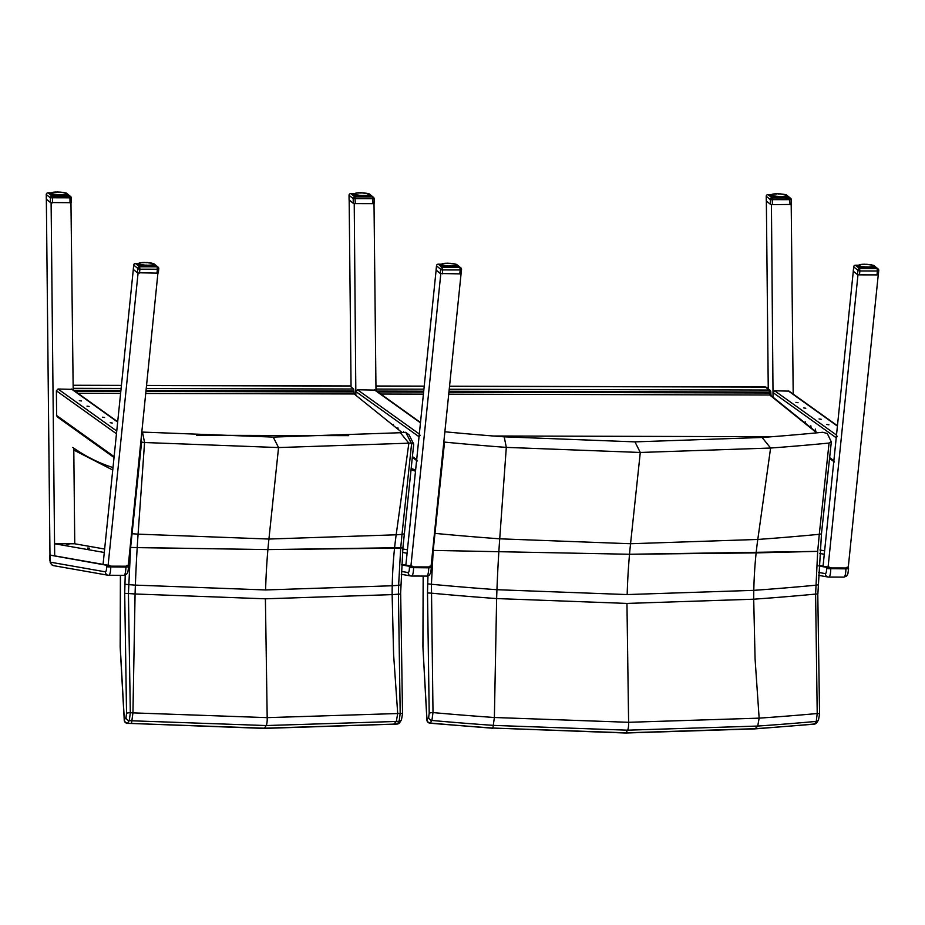 <?xml version="1.0" encoding="UTF-8"?>
<svg xmlns="http://www.w3.org/2000/svg" width="925" height="925" viewBox="0 0 925 925"><rect width="100%" height="100%" fill="white"/><g stroke="black" fill="none" stroke-linecap="round" stroke-linejoin="round"><path stroke-width="1.39" d="M831.251 441.537L829.066 443.052A2751.493 2530.349 -62.2 0 1 770.594 448.035L640.285 452.464L634.943 441.873L762.107 437.467A2745.435 2524.776 -62.2 0 0 822.764 432.264L827.308 433.547L831.321 441.896L821.527 533.228A3.457 1.411 -173.9 0 1 821.527 533.239A3.457 1.411 -173.9 0 1 819.284 534.303L817.688 551.358L629.52 554.26L433.201 550.41L444.543 442.104L443.827 442M829.066 443.052L819.284 534.303A2848.954 2619.97 -62.2 0 1 757.795 539.448L630.549 543.738L499.72 538.812A2848.954 2788.528 -27.1 0 1 434.762 533.355A3.457 1.411 6.1 0 1 434.461 533.332M634.943 441.873L504.217 436.831A2745.435 2687.217 -27.1 0 1 444.867 431.778M762.107 437.467L770.594 448.035L757.795 539.448A171.761 60.067 -91.3 0 0 756.141 552.884L629.52 554.26A171.414 38.85 90.1 0 1 630.549 543.738L640.285 452.464L506.299 447.388A2751.493 2693.149 -27.1 0 1 444.543 442.104M817.989 584.808L815.815 585.213A2901.575 2668.359 -62.2 0 1 753.794 590.347A171.761 60.056 -91.3 0 1 756.141 552.884L817.688 551.358L815.607 594.093L817.214 713.533A3.457 0.671 -2.5 0 1 819.573 714.065A3.457 0.671 -2.5 0 1 819.481 714.227M821.527 533.239L817.873 593.954L815.607 594.093A2910.42 2676.499 -62.2 0 1 753.702 599.203L755.077 658.958L759.136 718.147A3025.687 2782.504 -62.2 0 0 817.214 713.533L816.243 721.407A3.457 3.18 33.6 0 0 818.532 719.974M754.869 728.888A3.457 1.179 86.1 0 1 754.846 728.888L754.823 728.888A3.457 1.179 -93.9 0 0 755.182 728.692L755.182 728.692A3.457 1.179 86.1 0 1 754.869 728.888L814.208 724.171A3.457 1.168 84.8 0 0 814.543 723.974A3038.22 2794.032 -62.2 0 1 755.228 728.692L757.737 726.056L759.136 718.147L628.607 722.298L494.378 717.499A3025.687 2961.526 -27.1 0 1 433.004 712.585L431.882 720.459A3.457 3.18 -146.4 0 1 428.68 717.199L426.98 719.766L422.898 646.656L426.899 720.078A3.457 1.249 -5 0 1 426.98 719.766A3.457 3.18 33.6 0 0 430.183 723.026L431.882 720.459A3034.266 2969.921 152.9 0 0 493.719 725.397L627.578 730.183L757.737 726.056A3034.266 2790.39 117.8 0 0 816.243 721.407L814.543 723.974A3.457 3.18 33.6 0 0 816.763 722.645A3.457 3.18 33.6 0 0 816.81 722.587M627.162 594.567A171.403 38.85 90.1 0 1 629.52 554.26L433.201 550.41L431.42 584.265L427.708 583.837L427.5 592.948L431.235 593.145A2910.42 2848.699 152.9 0 0 496.632 598.567L626.953 603.424L753.702 599.203A138.461 48.412 -91.3 0 1 753.794 590.347L627.162 594.567L496.945 589.711A2901.575 2840.039 -27.1 0 1 431.42 584.265L433.004 712.585A3.457 0.671 177.5 0 0 429.2 713.268L428.68 717.199M426.899 720.078A3.457 3.457 0 0 0 430.033 723.223L430.183 723.026A3038.22 2973.794 -27.1 0 0 492.863 728.044L492.748 728.229M755.182 728.692L625.878 732.82L492.909 728.044L494.378 717.499L496.632 598.567A138.461 13.806 91.5 0 1 496.945 589.711A171.761 17.136 91.5 0 1 498.818 552.248A171.761 17.136 91.5 0 1 499.72 538.812L506.299 447.388L504.217 436.831M449.238 389.252L769.138 390.038A1.723 1.653 -51.1 0 1 770.745 391.738L769.45 392.05L769.415 392.986L770.71 392.686M771.011 395.68L770.791 391.807A1.723 1.723 0 0 0 770.155 390.396L766.49 387.436A1.723 1.653 -51.1 0 0 765.484 387.089L769.138 390.038L769.45 392.05L449.03 391.252M413.683 444.37L411.671 443.006L402.005 534.373L400.698 548.109L402.918 547.646L267.903 549.589L130.622 547.45L141.583 442.335L140.901 442.416M409.047 434.808L405.786 432.333L411.174 443.006A3.527 2.983 -39.4 0 1 411.671 443.006M411.174 443.006A2751.493 2532.742 -62.9 0 1 408.862 443.179L278.552 447.561L273.21 437.086L400.363 432.727A2745.435 2527.169 -62.9 0 0 405.393 432.345A3.446 1.376 -175.2 0 1 405.786 432.333M141.583 442.335A3.527 3.203 -9.4 0 1 142.126 442.347L141.109 440.335M273.21 437.086L142.473 432.091A2745.435 2689.611 -27.8 0 1 141.964 432.044M400.363 432.727L408.862 443.179L396.166 534.8L268.921 539.044L278.552 447.561L144.566 442.52A2751.493 2695.543 -27.8 0 1 142.126 442.347M400.791 584.912L398.617 585.305L400.698 548.109L267.903 549.589A171.414 38.85 90.1 0 1 268.921 539.044L138.079 534.153A2848.954 2791.014 -27.8 0 1 131.905 533.702A3.457 1.399 6 0 1 131.547 533.679M399.785 722.448A3.457 3.18 -146.9 0 1 397.449 723.87A3.457 1.179 86 0 1 397.091 724.078A3.457 1.179 86 0 1 397.068 724.078M402.433 714.077A3.457 0.694 177.4 0 0 402.525 713.903A3.457 0.694 177.4 0 0 400.19 713.36A3025.687 2785.14 -62.9 0 1 397.704 713.533L396.316 721.454L393.761 724.125L264.469 728.206L131.489 723.477L264.203 728.414A3.457 0.786 90.1 0 0 264.469 728.206L266.157 725.547L396.316 721.454A3034.266 2793.037 117.1 0 0 399.149 721.257L397.449 723.87A3038.22 2796.68 -62.9 0 1 393.807 724.125A3.457 1.179 86.1 0 1 393.449 724.333A3.457 1.179 86.1 0 1 393.426 724.333A3.457 1.179 -93.9 0 0 393.761 724.125L393.807 724.125M127.453 723.408L131.489 723.477A3038.22 2976.442 -27.8 0 1 127.592 723.211A3.457 3.18 -146.9 0 1 124.332 719.962A3.457 1.272 174.9 0 0 124.251 720.274A3.457 3.457 0 0 0 127.453 723.408L129.292 720.587L130.321 712.689L128.425 593.515L130.622 547.45L137.201 547.623A171.761 17.113 91.5 0 1 138.079 534.153L144.566 442.52L142.473 432.091M125.222 575.13L124.702 593.33L126.54 713.395A3.457 0.694 -2.6 0 1 130.321 712.689A3025.687 2964.162 -27.8 0 0 132.946 712.874L135.073 593.989L265.406 598.81L392.142 594.625A2910.42 2679.031 117.1 0 0 398.421 594.174L400.19 713.36L399.149 721.257A3.457 3.18 -147 0 0 401.45 719.893L399.75 722.518A3.457 3.457 0 0 1 397.091 724.078L264.203 728.414M126.54 713.395L126.031 717.337A3.457 3.18 33 0 0 129.292 720.587A3034.266 2972.568 152.2 0 0 132.298 720.806L266.157 725.547A6.914 1.561 90.1 0 0 267.186 717.638L132.946 712.874L131.489 723.477M126.031 717.337L124.332 719.962L120.262 647.211M401.519 719.789A3.457 3.18 -147 0 1 401.45 719.893L402.525 713.903L400.687 594.047L398.421 594.174L398.617 585.305A2901.575 2670.891 -62.9 0 1 392.223 585.756L265.591 589.953L135.374 585.12A2901.575 2842.571 -27.8 0 1 128.61 584.635L124.898 584.23M124.702 593.33L128.425 593.515A2910.42 2851.243 152.2 0 0 135.073 593.989A138.461 13.794 91.5 0 1 135.374 585.12A171.761 17.113 91.5 0 1 137.201 547.623L267.903 549.589A171.403 38.85 90.1 0 0 265.591 589.953M404.271 533.251A3.457 1.399 -174 0 1 404.271 533.309A3.457 1.399 -174 0 1 402.005 534.373A2848.954 2622.456 -62.9 0 1 396.166 534.8A171.761 60.079 -91.3 0 0 394.536 548.259A171.761 60.079 -91.3 0 0 392.223 585.756A138.461 48.435 -91.3 0 0 392.142 594.625L393.587 654.368L397.704 713.533L267.186 717.638L265.406 598.81M349.581 385.968A6.914 1.561 90.1 0 1 349.685 385.945A6.914 1.561 90.1 0 1 349.962 386.06L353.627 389.009L354.206 393.969L402.132 432.588M818.428 575.327L828.153 577.038A3.457 3.365 -80 0 0 828.707 577.084A8.637 1.954 -89.9 0 0 828.788 577.096A8.637 1.954 -89.9 0 0 830.766 568.806L830.766 567.938L829.031 567.037L830.766 567.938L845.913 567.973L847.277 567.083L845.901 568.84L848.572 568.736L847.878 573.835L846.525 576.09L843.924 577.131A8.637 1.954 90.1 0 1 843.843 577.119L828.858 577.084M401.265 574.298L410.966 576.009A3.457 3.365 -80 0 0 411.521 576.055A8.637 1.954 -89.9 0 0 411.602 576.067A8.637 1.954 -89.9 0 0 413.579 567.777L413.591 566.909L411.856 566.007L413.591 566.909L428.726 566.944L430.09 566.054L428.714 567.811L431.385 567.707L430.703 572.806L429.339 575.061L426.737 576.102A8.637 1.954 90.1 0 1 426.668 576.09L411.671 576.055M108.109 565.233L106.641 565.568L106.629 566.875L125.916 567.06A8.637 1.954 90.1 0 1 123.938 575.35L108.156 575.257A3.457 3.365 -80 0 1 105.392 571.847L50.748 562.238A3.457 3.365 -80 0 0 53.511 565.637L108.156 575.257A3.457 3.365 -80 0 0 108.722 575.304A8.637 1.954 -89.9 0 0 108.792 575.315A8.637 1.954 -89.9 0 0 110.769 567.025L110.78 566.158L109.046 565.256L110.78 566.158L125.927 566.204L127.28 565.302L125.916 567.06L128.587 566.967L127.893 572.066L126.54 574.321L123.938 575.35A8.637 1.954 90.1 0 1 123.858 575.35L108.873 575.315M107.046 565.152L49.996 555.081M420.493 422.482L375.261 390.119L357.478 389.76L355.813 391.529L355.859 395.299L354.229 203.558M376.001 391.021L374.012 203.535M349.164 200.008L351.061 386.951M436.114 270.192L405.867 565.129L407.092 553.231L402.548 552.433M407.439 549.797L402.814 548.976M410.746 567.707L440.809 273.707M430.923 567.765L461.066 273.812M403.127 432.518L403.462 431.744L403.774 432.472M392.917 425.165L393.229 424.425L393.611 425.731M397.496 428.853L397.866 427.743L398.247 429.466M417.279 460.962L416.689 459.609L419.037 436.75L420.193 435.259M104.641 549.045L74.752 543.784L73.78 448.151M73.191 390.269L70.959 202.852M74.752 543.784L54.563 543.738L54.679 555.867L51.106 202.806M46.296 194.597L46.296 199.164L50.459 202.552L50.401 197.869L52.482 197.777L52.158 196.169A1.723 1.653 128.9 0 0 50.401 197.869L46.296 194.551L49.973 555.081M89.609 548.155L87.493 548.062L89.609 548.155M68.889 544.501L66.773 544.42L68.889 544.501M158.695 268.851L158.325 272.887L156.996 273.129L137.42 272.759L133.316 269.441L103.068 564.377L104.282 552.491L54.563 543.738M128.124 567.013L157.932 273.072M107.936 566.967L138.079 273.014M112.283 423.037L110.179 422.702L112.283 423.037M89.135 406.48L87.031 406.133L89.135 406.48M81.423 400.953L79.307 400.618L81.423 400.953M104.571 417.522L102.455 417.175L104.571 417.522M117.695 421.742L72.451 389.367L58.044 389.02L56.379 390.789L56.622 415.498L57.373 416.967L114.029 457.493M773.057 397.681L771.427 204.587M793.199 394.085L791.199 204.564M766.351 201.026L768.259 389.333M878.681 270.632L878.322 274.667L876.993 274.898L859.487 274.864L857.417 274.54L853.301 271.222L823.053 566.158L824.279 554.26L819.7 553.462M824.626 550.826L819.966 550.005M827.921 568.736L857.984 274.725M848.109 568.794L878.253 274.841M828.916 424.806L826.8 424.459L828.916 424.806M805.768 408.249L803.652 407.902L805.768 408.249M798.044 402.722L795.939 402.387L798.044 402.722M821.192 419.291L819.087 418.944L821.192 419.291M805.594 423.453L805.212 421.765L804.843 422.841M811.179 427.951L810.809 425.766L810.416 427.327M815.769 431.64L815.434 429.084L815.075 431.547M837.379 436.288L836.223 437.779L772.999 392.558L774.664 390.789L789.071 391.136L837.449 425.754M772.999 392.558L773.046 397.218M829.632 457.609L833.876 460.638L834.466 461.991M833.876 460.638L836.223 437.779M51.488 192.839L47.984 192.828A1.723 1.723 0 0 0 46.25 194.574L46.296 194.551A1.723 1.653 -51.1 0 1 48.054 192.851L47.903 192.863M71.364 202.679L71.271 197.915A1.723 1.653 128.9 0 0 69.653 196.216L69.976 197.823L71.306 197.904L71.364 202.679L50.459 202.552M65.34 192.897L65.548 192.897A1.723 1.653 -51.1 0 1 66.554 193.256L70.67 196.574A1.723 1.723 0 0 1 71.306 197.904M66.554 193.256L66.554 193.256A1.723 1.723 0 0 0 65.478 192.874L65.444 193.128M51.407 195.059L51.534 193.556M51.257 195.002L51.326 193.51A7.77 1.353 -177.5 0 1 51.233 193.383L51.164 194.967L51.684 192.839M52.043 192.758L51.939 192.597A7.493 1.307 -177.5 0 0 51.742 192.701L51.291 193.094M52.39 192.608L52.609 192.377A7.493 1.307 -177.5 0 0 52.297 192.469L52.02 192.712M51.997 192.724L53.141 192.273A7.493 1.307 -177.5 0 1 53.569 192.203L53.384 192.435M54.633 192.296L54.02 192.354M56.067 192.227L56.136 192.007A7.493 1.307 -177.5 0 0 55.558 192.03L54.76 192.076L55.373 192.25M56.737 192.238L55.269 192.284M56.124 192.007L56.888 192.215M59.235 192.261L56.992 191.984A7.493 1.307 -177.5 0 1 57.639 191.995L58.483 192.238M62.38 192.539L60.125 192.088A7.493 1.307 -177.5 0 1 60.749 192.146L61.004 192.412M60.853 192.377L61.674 192.446M63.756 192.747L63.559 192.492A7.493 1.307 -177.5 0 0 63.039 192.412L63.131 192.643M65.236 193.105L64.692 192.735A7.493 1.307 -177.5 0 0 64.253 192.631L64.403 192.874M64.692 192.735L65.247 192.874A7.493 1.307 -177.5 0 1 65.582 192.99L65.814 193.302M66.635 193.707L65.964 193.163A7.493 1.307 -177.5 0 1 66.172 193.267L66.38 193.579M66.612 193.868L69.653 196.216L52.158 196.169L48.054 192.851L51.453 192.863M66.623 193.961L66.669 195.637L66.739 193.996A7.77 1.353 -177.5 0 1 66.669 194.123L66.6 195.661M65.513 195.892L65.571 194.608A7.77 1.353 -177.5 0 0 65.941 194.504L66.045 194.077A7.493 1.307 -177.5 0 0 66.242 193.972L66.45 195.707L66.508 194.262A7.77 1.353 -177.5 0 1 66.276 194.377L66.218 195.753M65.062 195.95L65.074 194.713A7.77 1.353 -177.5 0 1 64.577 194.793L64.519 196.019M65.062 194.643L64.843 194.4A7.493 1.307 -177.5 0 1 64.415 194.47L63.941 194.863A7.77 1.353 -177.5 0 1 63.328 194.921L63.282 196.112M63.883 196.077L63.744 194.551A7.493 1.307 -177.5 0 1 63.224 194.597L62.588 194.967A7.77 1.353 -177.5 0 1 61.894 194.99L61.848 196.169M62.53 196.146L62.426 194.643A7.493 1.307 -177.5 0 1 61.848 194.666L61.073 195.002A7.77 1.353 -177.5 0 1 60.345 195.002L60.287 196.169M62.588 194.967L63.05 196.123M61.027 196.181L60.969 194.689A7.493 1.307 -177.5 0 1 60.345 194.678L59.477 194.99A7.77 1.353 -177.5 0 1 58.714 194.955L58.668 196.123M59.42 196.146L59.431 194.666A7.493 1.307 -177.5 0 1 58.784 194.632L57.859 194.909A7.77 1.353 -177.5 0 1 57.107 194.851L57.061 196.019M57.801 196.065L57.859 194.585A7.493 1.307 -177.5 0 1 57.234 194.539L56.286 194.77A7.77 1.353 -177.5 0 1 55.581 194.689L55.535 195.869M56.228 195.938L56.344 194.447A7.493 1.307 -177.5 0 1 55.754 194.377L55.419 195.857L54.829 194.585A7.77 1.353 -177.5 0 1 54.205 194.481L54.159 195.684M53.5 195.568L53.557 194.354A7.77 1.353 -177.5 0 1 53.037 194.227L53.292 193.949A7.493 1.307 -177.5 0 0 53.731 194.042L54.205 194.481M52.459 195.36L52.517 194.088A7.77 1.353 -177.5 0 1 52.124 193.961L52.401 193.683A7.493 1.307 -177.5 0 0 52.737 193.787L52.979 195.476L53.176 193.961M53.292 193.949L52.933 195.464M51.707 195.152L51.765 193.799A7.77 1.353 -177.5 0 1 51.523 193.672L51.812 193.406A7.493 1.307 -177.5 0 0 52.02 193.522L52.078 195.256M153.007 263.498A1.723 1.653 -51.1 0 1 154.012 263.856L158.129 267.175A1.723 1.653 128.9 0 0 157.123 266.816L157.4 269.221A1.723 0.682 5.9 0 0 158.765 268.701A1.723 0.682 5.9 0 0 158.73 268.528A1.723 1.653 128.9 0 0 158.129 267.175A1.723 1.723 0 0 1 158.765 268.701L158.325 272.887M153.908 264.342L157.123 266.816L139.617 266.782A1.723 1.653 128.9 0 0 137.86 268.47L133.755 265.151L133.327 269.291M137.42 272.759L137.86 268.47A1.723 0.682 5.9 0 0 139.906 269.175L139.617 266.782L135.362 263.463M133.801 264.804A1.723 0.682 5.9 0 0 133.72 264.978A1.723 0.682 5.9 0 0 133.755 265.151A1.723 1.653 -51.1 0 1 135.513 263.463L138.6 263.463M153.781 264.619L153.804 264.735A7.77 1.353 -177.5 0 1 153.573 264.851L153.515 266.227M153.747 266.169L153.712 264.296A7.493 1.307 -177.5 0 0 153.77 264.192L154.036 264.469A7.77 1.353 -177.5 0 1 153.966 264.596L153.897 266.134M152.313 266.435L152.671 264.77A7.493 1.307 -177.5 0 0 152.983 264.677L153.203 266.296L153.238 264.978A7.77 1.353 -177.5 0 1 152.868 265.082L152.81 266.365M152.359 265.117L152.382 265.174A7.77 1.353 -177.5 0 1 151.873 265.255L151.816 266.493M151.18 266.55L151.226 265.336A7.77 1.353 -177.5 0 1 150.625 265.394L150.578 266.585M151.226 265.336L151.029 265.024A7.493 1.307 -177.5 0 1 150.521 265.07L149.885 265.44A7.77 1.353 -177.5 0 1 149.191 265.463L149.145 266.643M149.827 266.62L149.723 265.117A7.493 1.307 -177.5 0 1 149.145 265.14L148.37 265.475A7.77 1.353 -177.5 0 1 147.63 265.475L147.584 266.643M149.885 265.44L150.347 266.597M148.324 266.643L148.266 265.151A7.493 1.307 -177.5 0 1 147.642 265.151L146.774 265.452A7.77 1.353 -177.5 0 1 146.011 265.429L145.965 266.597M146.717 266.62L146.728 265.14A7.493 1.307 -177.5 0 1 146.081 265.105L145.144 265.371A7.77 1.353 -177.5 0 1 144.404 265.325L144.358 266.493M145.098 266.539L145.156 265.059A7.493 1.307 -177.5 0 1 144.531 265.001L143.572 265.244A7.77 1.353 -177.5 0 1 142.878 265.163L142.832 266.342M143.525 266.412L143.641 264.92A7.493 1.307 -177.5 0 1 143.051 264.851L142.716 266.319L142.774 265.082M142.068 266.238L142.126 265.047A7.77 1.353 -177.5 0 1 141.502 264.955L141.456 266.157M140.797 266.042L140.843 264.816A7.77 1.353 -177.5 0 1 140.334 264.7L140.588 264.411A7.493 1.307 -177.5 0 0 141.028 264.515L141.502 264.955M139.756 265.822L139.814 264.562A7.77 1.353 -177.5 0 1 139.421 264.434L139.698 264.157A7.493 1.307 -177.5 0 0 140.033 264.261L140.276 265.938L140.334 264.7M139.004 265.625L139.062 264.272A7.77 1.353 -177.5 0 1 138.819 264.145L139.108 263.879A7.493 1.307 -177.5 0 0 139.317 263.995L139.363 265.729M138.553 265.475L138.623 263.983A7.77 1.353 -177.5 0 1 138.53 263.845L138.819 263.59A7.493 1.307 -177.5 0 0 138.9 263.706L138.819 264.145M138.97 263.313L138.461 265.44L138.588 263.567M138.808 263.428A7.493 1.307 -177.5 0 1 138.866 263.324L139.039 263.174A7.493 1.307 -177.5 0 1 139.236 263.07L139.594 262.943A7.493 1.307 -177.5 0 1 139.906 262.85L139.687 263.082M140.161 263.024L140.438 262.746A7.493 1.307 -177.5 0 1 140.866 262.677L140.681 262.908M141.93 262.769L141.317 262.827M140.138 263.001L141.537 262.596A7.493 1.307 -177.5 0 1 142.057 262.55L142.67 262.723M142.554 262.758L142.843 262.503A7.493 1.307 -177.5 0 1 143.433 262.48L142.068 262.55M143.352 262.7L144.184 262.688M144.034 262.712L144.312 262.457A7.493 1.307 -177.5 0 1 144.936 262.469L143.433 262.48M146.532 262.735L145.78 262.7M148.139 262.839L147.41 262.561A7.493 1.307 -177.5 0 1 148.046 262.608L148.301 262.873M149.665 263.001L148.971 262.92M151.052 263.209L150.856 262.966A7.493 1.307 -177.5 0 0 150.324 262.873L150.428 263.105M152.532 263.579L151.989 263.197A7.493 1.307 -177.5 0 0 151.55 263.105L151.7 263.336M151.989 263.197L152.741 263.602M154.012 263.856A1.723 1.723 0 0 0 152.949 263.475L153.111 263.775M152.96 263.486L152.544 263.347A7.493 1.307 -177.5 0 1 152.879 263.463L153.469 263.741A7.493 1.307 -177.5 0 0 153.261 263.625L153.492 263.891M772.525 204.645L772.155 197.95A1.723 1.653 128.9 0 0 770.398 199.65L791.303 199.673L791.349 204.448L772.525 204.645L770.444 204.333L770.398 199.65L766.282 196.331A1.723 1.653 -51.1 0 1 768.039 194.632L767.889 194.632M766.282 196.366L766.328 201.002L770.444 204.333M791.257 199.65A1.723 1.653 128.9 0 0 789.649 197.996L790.019 204.691M785.244 194.655L785.533 194.678A1.723 1.653 -51.1 0 1 786.551 195.025L790.655 198.343A1.723 1.723 0 0 1 791.303 199.673L791.349 204.448M786.551 195.025L786.551 195.025A1.723 1.723 0 0 0 785.464 194.643L785.695 194.805M771.404 196.84L771.531 195.325M771.253 196.782L771.311 195.291A7.77 1.353 -177.5 0 1 771.219 195.152L771.149 196.748L771.623 194.817M772.04 194.528L771.924 194.377A7.493 1.307 -177.5 0 0 771.739 194.481L771.277 194.874M772.375 194.389L772.606 194.157A7.493 1.307 -177.5 0 0 772.282 194.238L772.005 194.493M771.993 194.504L773.138 194.053A7.493 1.307 -177.5 0 1 773.554 193.984L773.138 194.053M773.381 194.204L774.017 194.134M774.618 194.077L773.936 194.157M776.052 194.007L775.358 194.03M773.554 193.984L774.237 193.903A7.493 1.307 -177.5 0 1 774.745 193.857L775.543 193.811A7.493 1.307 -177.5 0 1 776.121 193.787L776.873 193.996M776.722 194.019L777 193.764A7.493 1.307 -177.5 0 1 777.624 193.764L776.156 193.787M779.232 194.042L778.468 194.007M780.839 194.146L780.11 193.868A7.493 1.307 -177.5 0 1 780.746 193.915L780.989 194.181M782.365 194.308L781.671 194.227M783.741 194.516L783.544 194.273A7.493 1.307 -177.5 0 0 783.024 194.181L783.128 194.412M784.4 194.643L782.215 194.077A7.493 1.307 -177.5 0 0 781.625 194.007M786.608 195.649L786.169 195.048A7.493 1.307 -177.5 0 0 785.961 194.932L786.181 195.187M771.438 194.643L768.039 194.632L772.155 197.95L789.649 197.996L786.366 195.36M786.597 197.441L786.655 195.903A7.77 1.353 -177.5 0 0 786.724 195.765L786.655 197.418L786.366 195.21A7.493 1.307 -177.5 0 1 786.447 195.325L785.568 194.77A7.493 1.307 -177.5 0 0 785.232 194.655M786.435 197.476L786.504 196.031A7.77 1.353 -177.5 0 1 786.273 196.158L786.204 197.534M785.868 197.603L785.926 196.285A7.77 1.353 -177.5 0 1 785.556 196.377L785.498 197.661M785.926 196.285L785.672 195.984A7.493 1.307 -177.5 0 1 785.36 196.065L785.059 196.482A7.77 1.353 -177.5 0 1 784.562 196.562L784.504 197.788M785.001 197.73L784.828 196.181A7.493 1.307 -177.5 0 1 784.4 196.25L783.926 196.643A7.77 1.353 -177.5 0 1 783.325 196.69L783.267 197.892M783.868 197.846L783.729 196.331A7.493 1.307 -177.5 0 1 783.209 196.377L782.573 196.736A7.77 1.353 -177.5 0 1 781.891 196.771L781.833 197.95M782.527 197.927L782.423 196.424A7.493 1.307 -177.5 0 1 781.833 196.447L781.07 196.782A7.77 1.353 -177.5 0 1 780.33 196.782L780.272 197.95M781.012 197.95L780.966 196.458A7.493 1.307 -177.5 0 1 780.33 196.458L779.463 196.759A7.77 1.353 -177.5 0 1 778.711 196.736L778.653 197.892M779.417 197.927L779.417 196.435A7.493 1.307 -177.5 0 1 778.769 196.412L777.844 196.678A7.77 1.353 -177.5 0 1 777.104 196.62L777.046 197.788M777.786 197.846L777.856 196.354A7.493 1.307 -177.5 0 1 777.22 196.308L776.272 196.539A7.77 1.353 -177.5 0 1 775.578 196.458L775.52 197.638M776.214 197.719L776.341 196.227A7.493 1.307 -177.5 0 1 775.74 196.158L775.404 197.626L774.815 196.354A7.77 1.353 -177.5 0 1 774.202 196.25L774.144 197.453M772.456 197.129L772.502 195.869A7.77 1.353 -177.5 0 1 772.121 195.73L772.398 195.452A7.493 1.307 -177.5 0 0 772.722 195.568L773.277 195.718A7.493 1.307 -177.5 0 0 773.716 195.823L774.202 196.25M773.277 195.718L772.976 197.245L773.022 196.008A7.77 1.353 -177.5 0 0 773.543 196.123L773.485 197.349M771.693 196.933L771.751 195.58A7.77 1.353 -177.5 0 1 771.508 195.441L771.797 195.175A7.493 1.307 -177.5 0 0 772.005 195.291L772.063 197.037M771.554 194.632A7.493 1.307 -177.5 0 0 771.496 194.736L771.519 194.898A7.493 1.307 -177.5 0 0 771.589 195.013L771.508 195.441M771.519 194.898L771.149 196.748L771.207 195.002M873.003 265.278A1.723 1.653 -51.1 0 1 874.009 265.637L878.114 268.955A1.723 1.653 128.9 0 0 877.108 268.597L877.386 270.99A1.723 0.682 5.9 0 0 878.75 270.47A1.723 0.682 5.9 0 0 878.715 270.297A1.723 1.653 128.9 0 0 878.114 268.955A1.723 1.723 0 0 1 878.75 270.47L878.322 274.667M873.905 266.123L877.108 268.597L859.614 268.551A1.723 1.653 128.9 0 0 857.857 270.25L853.74 266.932L853.324 271.071M857.417 274.54L857.857 270.25A1.723 0.682 5.9 0 0 859.892 270.956L859.614 268.551L855.347 265.244M853.798 266.573A1.723 0.682 5.9 0 0 853.706 266.758A1.723 0.682 5.9 0 0 853.74 266.932A1.723 1.653 -51.1 0 1 855.498 265.232L858.597 265.244M873.894 267.903L873.952 266.365A7.77 1.353 -177.5 0 0 874.021 266.238L873.952 267.892L873.663 265.683A7.493 1.307 -177.5 0 1 873.743 265.799L873.663 265.833M873.778 266.4L873.79 266.516A7.77 1.353 -177.5 0 1 873.57 266.631L873.501 268.007M873.732 267.949L873.697 266.076A7.493 1.307 -177.5 0 0 873.755 265.961M873.165 268.077L873.223 266.758A7.77 1.353 -177.5 0 1 872.853 266.851L872.795 268.134M873.223 266.758L872.969 266.458A7.493 1.307 -177.5 0 1 872.657 266.539L872.356 266.955A7.77 1.353 -177.5 0 1 871.859 267.036L871.801 268.262M872.298 268.204L872.125 266.654A7.493 1.307 -177.5 0 1 871.697 266.712L871.223 267.117A7.77 1.353 -177.5 0 1 870.61 267.163L870.564 268.366M871.165 268.319L871.026 266.793A7.493 1.307 -177.5 0 1 870.506 266.839L869.87 267.209A7.77 1.353 -177.5 0 1 869.188 267.244L869.13 268.412M869.812 268.4L869.72 266.897A7.493 1.307 -177.5 0 1 869.13 266.92L868.355 267.256A7.77 1.353 -177.5 0 1 867.627 267.256L867.569 268.423M868.309 268.423L868.251 266.932A7.493 1.307 -177.5 0 1 867.627 266.932L866.76 267.233A7.77 1.353 -177.5 0 1 866.008 267.198L865.95 268.366M866.713 268.4L866.713 266.909A7.493 1.307 -177.5 0 1 866.066 266.886L865.141 267.152A7.77 1.353 -177.5 0 1 864.401 267.094L864.343 268.262M865.083 268.319L865.153 266.828A7.493 1.307 -177.5 0 1 864.517 266.782L863.568 267.013A7.77 1.353 -177.5 0 1 862.875 266.932L862.817 268.111M863.511 268.192L863.638 266.701A7.493 1.307 -177.5 0 1 863.037 266.631L862.701 268.1L862.112 266.828A7.77 1.353 -177.5 0 1 861.487 266.724L861.441 267.926M859.741 267.603L859.799 266.331A7.77 1.353 -177.5 0 1 859.418 266.203L859.683 265.926A7.493 1.307 -177.5 0 0 860.019 266.042L860.574 266.192A7.493 1.307 -177.5 0 0 861.013 266.296L861.487 266.724M860.574 266.192L860.273 267.718L860.319 266.481A7.77 1.353 -177.5 0 0 860.84 266.597L860.782 267.822M858.99 267.406L859.048 266.053A7.77 1.353 -177.5 0 1 858.805 265.914L859.094 265.648A7.493 1.307 -177.5 0 0 859.302 265.764L859.36 267.51M858.539 267.256L858.608 265.764A7.77 1.353 -177.5 0 1 858.516 265.625L858.805 265.371A7.493 1.307 -177.5 0 0 858.886 265.487L858.805 265.914M858.573 265.348L858.851 265.093A7.493 1.307 -177.5 0 0 858.793 265.209L858.446 267.221L858.793 265.209L855.428 265.209A1.723 1.723 0 0 0 853.706 266.758L853.255 271.141M858.816 265.244L859.036 264.943A7.493 1.307 -177.5 0 1 859.221 264.851L859.579 264.712A7.493 1.307 -177.5 0 1 859.892 264.631L859.672 264.862M860.157 264.793L860.423 264.515A7.493 1.307 -177.5 0 1 860.851 264.457L860.134 264.781M860.666 264.677L861.302 264.608M861.915 264.55L861.233 264.631M863.349 264.481L862.655 264.504M860.851 264.457L861.533 264.377A7.493 1.307 -177.5 0 1 862.042 264.33L862.84 264.272A7.493 1.307 -177.5 0 1 863.418 264.249L864.17 264.457M864.019 264.481L864.297 264.238A7.493 1.307 -177.5 0 1 864.921 264.238L863.453 264.249M866.528 264.515L865.765 264.481M868.136 264.619L867.407 264.342A7.493 1.307 -177.5 0 1 868.032 264.388L868.286 264.654M869.662 264.781L868.968 264.7M871.038 264.989L870.841 264.747A7.493 1.307 -177.5 0 0 870.321 264.654L870.413 264.885M871.697 265.117L869.512 264.538A7.493 1.307 -177.5 0 0 868.922 264.469M874.009 265.637A1.723 1.723 0 0 0 872.934 265.255L873.096 265.544M872.529 265.128A7.493 1.307 -177.5 0 1 872.865 265.244L873.246 265.406A7.493 1.307 -177.5 0 1 873.466 265.521L874.009 266.088M355.327 203.616L354.957 196.921A1.723 1.653 128.9 0 0 353.2 198.621L374.058 198.667A1.723 1.653 128.9 0 0 373.457 197.314L373.457 197.314A1.723 1.653 128.9 0 0 372.451 196.967L372.821 203.662L355.327 203.616L353.246 203.303L353.2 198.621L349.083 195.302A1.723 1.653 -51.1 0 1 350.841 193.602L350.691 193.602M349.083 195.337L349.13 199.973L353.246 203.303M374.058 198.667L374.151 203.419L372.821 203.662M368.127 193.649L368.335 193.649A1.723 1.653 -51.1 0 1 369.353 193.996L373.457 197.314A1.723 1.723 0 0 1 374.105 198.644L374.151 203.419M354.495 195.903L354.553 194.551A7.77 1.353 -177.5 0 1 354.31 194.412L354.333 194.296M354.055 195.753L354.113 194.262A7.77 1.353 -177.5 0 1 354.021 194.123L354.078 193.845M354.321 193.741L354.298 193.707A7.493 1.307 -177.5 0 1 354.356 193.602L353.951 195.718L354.009 193.972M356.183 193.175L356.356 192.955A7.493 1.307 -177.5 0 0 355.94 193.024L356.819 193.105M356.356 192.955L357.038 192.874A7.493 1.307 -177.5 0 1 357.547 192.828L357.42 193.048M358.854 192.978L358.172 193.001M359.524 192.99L361.27 192.978M365.167 193.279L360.426 192.735A7.493 1.307 -177.5 0 0 359.802 192.735L359.675 192.967M362.033 193.013L362.912 192.839A7.493 1.307 -177.5 0 1 363.548 192.886L363.791 193.152M363.641 193.117L364.473 193.198M364.427 192.967A7.493 1.307 -177.5 0 1 365.017 193.036L365.93 193.383M365.283 193.325L365.826 193.152A7.493 1.307 -177.5 0 1 366.358 193.244L367.202 193.614M366.543 193.487L367.052 193.383A7.493 1.307 -177.5 0 1 367.491 193.475L367.052 193.383M369.41 194.62L368.971 194.019A7.493 1.307 -177.5 0 0 368.763 193.903L369.075 194.366M354.252 193.614L350.841 193.602L354.957 196.921L372.451 196.967L369.167 194.331M369.514 194.597L369.167 194.181A7.493 1.307 -177.5 0 1 369.248 194.296L368.37 193.741A7.493 1.307 -177.5 0 0 368.034 193.626L367.491 193.475M369.272 194.655L369.457 196.389L369.526 194.736A7.77 1.353 -177.5 0 1 369.468 194.874L369.399 196.412M369.283 194.898L369.295 195.013A7.77 1.353 -177.5 0 1 369.075 195.129L369.017 196.505M369.237 196.447L369.029 194.724A7.493 1.307 -177.5 0 1 368.844 194.828L368.474 194.955A7.493 1.307 -177.5 0 1 368.162 195.036L367.861 195.452A7.77 1.353 -177.5 0 1 367.364 195.533L367.306 196.759M368.312 196.632L368.358 195.348A7.77 1.353 -177.5 0 0 368.728 195.256L368.693 196.574L368.647 195.175M367.849 196.701L367.63 195.152A7.493 1.307 -177.5 0 1 367.202 195.221L366.728 195.614A7.77 1.353 -177.5 0 1 366.127 195.661L366.069 196.863M366.67 196.817L366.531 195.302A7.493 1.307 -177.5 0 1 366.011 195.348L365.375 195.707A7.77 1.353 -177.5 0 1 364.693 195.742L364.635 196.909M365.329 196.898L365.225 195.395A7.493 1.307 -177.5 0 1 364.635 195.418L363.872 195.753A7.77 1.353 -177.5 0 1 363.132 195.753L363.074 196.921M365.375 195.707L365.849 196.875M363.814 196.921L363.768 195.429A7.493 1.307 -177.5 0 1 363.132 195.429L362.265 195.73A7.77 1.353 -177.5 0 1 361.513 195.707L361.455 196.863M362.218 196.898L362.218 195.406A7.493 1.307 -177.5 0 1 361.571 195.383L360.646 195.649A7.77 1.353 -177.5 0 1 359.906 195.591L359.848 196.759M360.6 196.817L360.658 195.325A7.493 1.307 -177.5 0 1 360.022 195.279L359.073 195.51A7.77 1.353 -177.5 0 1 358.38 195.429L358.322 196.609M359.016 196.69L359.143 195.198A7.493 1.307 -177.5 0 1 358.553 195.129L358.206 196.597L357.617 195.325A7.77 1.353 -177.5 0 1 357.004 195.221L356.946 196.424M356.287 196.32L356.345 195.094A7.77 1.353 -177.5 0 1 355.824 194.978L356.079 194.689A7.493 1.307 -177.5 0 0 356.518 194.793L357.004 195.221M355.258 196.1L355.304 194.84A7.77 1.353 -177.5 0 1 354.922 194.701L355.2 194.423A7.493 1.307 -177.5 0 0 355.524 194.539L355.778 196.216M354.321 193.868A7.493 1.307 -177.5 0 0 354.391 193.984L354.599 194.146A7.493 1.307 -177.5 0 0 354.807 194.262L354.865 196.008L354.992 194.643M354.472 194.354L354.252 195.823M456.811 264.608A1.723 1.723 0 0 0 455.736 264.226L455.782 264.238A1.723 1.653 -51.1 0 1 456.811 264.608L460.916 267.926A1.723 1.653 128.9 0 0 459.91 267.568L460.188 269.961A1.723 0.682 5.9 0 0 461.552 269.441A1.723 0.682 5.9 0 0 461.517 269.267A1.723 1.653 128.9 0 0 460.916 267.926A1.723 1.723 0 0 1 461.552 269.441L461.124 273.638L459.794 273.869L440.219 273.511L436.126 270.042M461.483 269.603L461.124 273.638M440.219 273.511L440.658 269.221A1.723 0.682 5.9 0 0 442.693 269.927L442.416 267.522A1.723 1.653 128.9 0 0 440.658 269.221L436.542 265.903A1.723 1.653 -51.1 0 1 438.3 264.203L438.149 264.215M456.707 265.093L456.268 264.492A7.493 1.307 -177.5 0 0 456.06 264.377L456.719 264.92M436.6 265.544A1.723 0.682 5.9 0 0 436.507 265.729A1.723 1.723 0 0 1 438.23 264.18L441.41 264.18L438.3 264.203L442.416 267.522L459.91 267.568L456.464 264.804M456.58 265.371L456.592 265.487A7.77 1.353 -177.5 0 1 456.372 265.602L456.303 266.978M456.534 266.92L456.499 265.047A7.493 1.307 -177.5 0 0 456.557 264.932L456.823 265.209A7.77 1.353 -177.5 0 1 456.753 265.336L456.696 266.874M455.597 267.105L455.655 265.822A7.77 1.353 -177.5 0 0 456.025 265.729L455.99 267.036L455.771 265.429A7.493 1.307 -177.5 0 1 455.458 265.51L455.158 265.926A7.77 1.353 -177.5 0 1 454.661 266.007L454.603 267.233M455.146 267.175L454.927 265.625A7.493 1.307 -177.5 0 1 454.499 265.683L454.025 266.088A7.77 1.353 -177.5 0 1 453.423 266.134L453.366 267.337M453.967 267.29L453.828 265.764A7.493 1.307 -177.5 0 1 453.308 265.81L452.672 266.18A7.77 1.353 -177.5 0 1 451.99 266.203L451.932 267.383M452.626 267.371L452.522 265.868A7.493 1.307 -177.5 0 1 451.932 265.891L451.169 266.227A7.77 1.353 -177.5 0 1 450.429 266.227L450.371 267.394M452.672 266.18L453.134 267.348M451.111 267.394L451.065 265.903A7.493 1.307 -177.5 0 1 450.429 265.903L449.562 266.203A7.77 1.353 -177.5 0 1 448.81 266.169L448.752 267.337M449.515 267.371L449.515 265.88A7.493 1.307 -177.5 0 1 448.868 265.857L447.943 266.123A7.77 1.353 -177.5 0 1 447.203 266.065L447.145 267.233M447.885 267.29L447.954 265.799A7.493 1.307 -177.5 0 1 447.318 265.752L446.37 265.984A7.77 1.353 -177.5 0 1 445.677 265.903L445.619 267.082M446.312 267.163L446.44 265.672A7.493 1.307 -177.5 0 1 445.838 265.602L445.503 267.071L444.913 265.799A7.77 1.353 -177.5 0 1 444.289 265.695L444.243 266.897M443.584 266.793L443.642 265.567A7.77 1.353 -177.5 0 1 443.121 265.452L443.376 265.163A7.493 1.307 -177.5 0 0 443.815 265.267L444.289 265.695M442.543 266.573L442.601 265.302A7.77 1.353 -177.5 0 1 442.219 265.174L442.485 264.897A7.493 1.307 -177.5 0 0 442.821 265.012L443.075 266.689M441.792 266.377L441.849 265.024A7.77 1.353 -177.5 0 1 441.607 264.885L441.896 264.619A7.493 1.307 -177.5 0 0 442.104 264.735L442.162 266.481L442.289 265.117M441.341 266.227L441.41 264.735A7.77 1.353 -177.5 0 1 441.317 264.596L441.607 264.342A7.493 1.307 -177.5 0 0 441.688 264.457L441.549 266.296M441.618 264.215L441.653 264.064A7.493 1.307 -177.5 0 0 441.595 264.18L441.248 266.192L441.375 264.319M441.537 264.18L442.381 263.683A7.493 1.307 -177.5 0 1 442.705 263.602L442.474 263.833M443.468 263.648L443.653 263.428A7.493 1.307 -177.5 0 0 443.225 263.486L444.116 263.579M443.653 263.428L444.335 263.347A7.493 1.307 -177.5 0 1 444.844 263.301L444.717 263.521M446.151 263.452L445.457 263.475M446.821 263.452L448.567 263.452M452.464 263.752L447.723 263.209A7.493 1.307 -177.5 0 0 447.099 263.209L446.972 263.428M449.33 263.486L450.209 263.313A7.493 1.307 -177.5 0 1 450.833 263.359L451.088 263.625M450.938 263.59L451.77 263.671M451.724 263.44A7.493 1.307 -177.5 0 1 452.313 263.509L453.215 263.856M452.579 263.787L453.123 263.625A7.493 1.307 -177.5 0 1 453.643 263.718L453.909 263.995M453.84 263.96L454.499 264.088M455.054 264.226L454.348 263.845A7.493 1.307 -177.5 0 1 454.776 263.949L455.031 264.249M456.557 265.128L456.464 264.654A7.493 1.307 -177.5 0 1 456.545 264.77L455.667 264.215A7.493 1.307 -177.5 0 0 455.331 264.099L454.776 263.949M814.208 724.171A3.457 3.457 0 0 0 816.775 722.633L818.475 720.066L819.562 714.065L817.781 593.908M422.991 646.552L423.257 576.09M427.5 592.948L429.2 713.268M427.986 575.893L427.708 583.837M626.953 603.424L628.607 722.298A6.914 1.561 90.1 0 1 627.578 730.183L625.878 732.82A3.457 0.786 90.1 0 1 625.624 733.016L492.863 728.044M415.626 469.969A2080.996 471.658 90.1 0 1 411.128 468.478M375.943 386.13L424.217 386.245M449.538 386.303L765.484 387.089A6.914 1.561 90.1 0 0 765.195 386.974L766.49 387.436M375.978 389.067L423.916 389.182M448.926 392.2L769.415 392.986L769.716 394.998A1.723 1.653 -51.1 0 1 770.733 395.345L817.203 432.796M448.729 394.2L769.716 394.998L816.694 432.854M493.372 435.999L772.363 436.692M380.73 394.038L423.407 394.142M377.92 392.015L423.604 392.131M376.602 391.078L423.708 391.194M120.25 646.98L120.493 575.35M400.594 594.012L402.918 547.646L413.695 444.301M113 467.541A2079.273 471.264 90.1 0 1 72.774 447.469M73.144 385.378L121.406 385.494M146.728 385.563L349.962 386.06M196.458 435.27L348.713 435.652M77.931 393.287L120.597 393.391M145.919 393.46L354.206 393.969M75.11 391.275L120.805 391.391M146.127 391.448L353.893 391.957M73.792 390.327L120.898 390.442M146.219 390.512L353.94 391.021M73.168 388.315L121.106 388.442M146.428 388.5L353.627 389.009M828.106 567.002L826.626 567.337L828.904 567.464M818.891 565.984L826.626 567.337L826.615 568.655A5.18 1.179 90.1 0 1 825.378 573.627L818.556 572.425M827.043 566.933L818.914 565.499M818.914 565.429L827.667 566.967M826.615 568.655L845.901 568.84A8.637 1.954 90.1 0 1 843.924 577.131L828.153 577.038A3.457 3.365 -80 0 1 825.378 573.627M410.92 565.973L409.44 566.308L411.717 566.435M401.728 564.955L409.44 566.308L409.428 567.626A5.18 1.179 90.1 0 1 408.203 572.598L401.392 571.396M409.856 565.903L401.751 564.47M401.762 564.4L410.48 565.938M409.428 567.626L428.714 567.811A8.637 1.954 90.1 0 1 426.737 576.102L410.966 576.009A3.457 3.365 -80 0 1 408.203 572.598M50.054 555.127L108.907 565.684M49.649 555.474L49.626 556.792M50.135 555.058L107.682 565.187M50.748 562.238A5.18 1.179 90.1 0 1 49.626 556.85M106.629 566.875A5.18 1.179 90.1 0 1 105.392 571.847M355.813 391.529L419.037 436.75M419.314 434.01L357.478 389.76M374.301 389.807L420.459 422.829M416.689 459.609L412.388 456.545M56.379 390.789L116.457 433.779M116.735 431.027L58.044 389.02M71.502 389.055L117.66 422.089M114.11 456.638L56.622 415.498M837.414 426.09L788.123 390.824M774.664 390.789L836.501 435.039M66.727 194.227A8.776 1.526 -177.5 0 1 58.865 196.135A8.776 1.526 -177.5 0 1 51.21 193.556M52.528 202.876L52.482 197.777L69.976 197.823L70.023 202.922M66.716 194.423A8.637 1.503 -177.5 0 1 67.56 195.117A8.637 1.503 -177.5 0 1 67.467 195.314M50.366 194.562A8.637 1.503 -177.5 0 1 50.308 194.366A8.637 1.503 -177.5 0 1 51.199 193.741M55.754 194.377L54.945 194.273A7.493 1.307 -177.5 0 1 54.425 194.181M64.843 194.4L65.374 194.296A7.493 1.307 -177.5 0 0 65.687 194.204M63.837 192.77L62.229 192.296A7.493 1.307 -177.5 0 0 61.64 192.227M58.553 192.018A7.493 1.307 -177.5 0 1 59.2 192.042M52.841 192.527L54.24 192.123A7.493 1.307 -177.5 0 1 54.76 192.076M54.772 195.776L55.049 194.585L55.003 195.799M66.496 194.146L66.461 195.695M65.953 194.4L66.045 195.799M65.108 194.62L65.305 195.915M63.906 194.608L64.299 196.042M61.177 196.181L61.223 194.978L61.628 196.169M59.605 196.158L59.663 194.967L60.079 196.169M58.009 196.088L58.055 194.898L58.483 196.112M56.448 195.961L56.506 194.77L56.911 196.008M53.719 195.614L54.136 194.412M52.667 195.406L53.003 194.146M51.893 195.21L52.124 193.857M154.024 264.7A8.776 1.526 -177.5 0 1 148.185 266.654A8.776 1.526 -177.5 0 1 139.27 265.706A8.776 1.526 -177.5 0 1 138.507 264.018M139.502 273.083L139.906 269.175L157.4 269.221L156.996 273.129M137.663 265.036A8.637 1.503 -177.5 0 1 137.594 264.827A8.637 1.503 -177.5 0 1 138.496 264.215M154.012 264.885A8.637 1.503 -177.5 0 1 154.857 265.591A8.637 1.503 -177.5 0 1 154.764 265.787M151.122 263.243L149.526 262.769A7.493 1.307 -177.5 0 0 148.925 262.7M145.849 262.48A7.493 1.307 -177.5 0 1 146.497 262.515M140.438 262.746L139.293 263.197M143.051 264.851L142.242 264.735A7.493 1.307 -177.5 0 1 141.722 264.654M151.029 265.024L151.712 264.943A7.493 1.307 -177.5 0 0 152.139 264.874M153.966 266.111L154.036 264.469L153.966 266.111M153.249 264.874L153.33 266.261M152.405 265.093L152.602 266.388M151.203 265.082L151.596 266.504M148.474 266.643L148.971 265.44L148.925 266.643M146.902 266.631L146.948 265.44L147.376 266.643M145.306 266.55L145.826 265.394L145.78 266.585M143.745 266.435L144.254 265.278L144.196 266.481M142.288 266.273L142.762 265.117M141.016 266.076L141.537 264.712M139.964 265.868L140.299 264.619M139.178 265.683L139.421 264.33M138.704 265.533L138.831 264.03M786.712 196.008A8.776 1.526 -177.5 0 1 778.862 197.904A8.776 1.526 -177.5 0 1 771.196 195.325M786.712 196.192A8.637 1.503 -177.5 0 1 787.545 196.886A8.637 1.503 -177.5 0 1 787.464 197.094M770.363 196.343A8.637 1.503 -177.5 0 1 770.294 196.135A8.637 1.503 -177.5 0 1 771.184 195.522M775.74 196.158L774.942 196.042A7.493 1.307 -177.5 0 1 774.41 195.961M785.672 195.984L786.042 195.857A7.493 1.307 -177.5 0 0 786.227 195.753L786.319 195.961M784.955 194.793L784.238 194.4A7.493 1.307 -177.5 0 1 784.689 194.504M778.549 193.787A7.493 1.307 -177.5 0 1 779.185 193.811M774.768 197.545L775.046 196.366L774.988 197.58M785.938 196.181L786.03 197.568M785.094 196.401L785.302 197.696M785.048 196.424L785.048 197.73L785.082 196.482M783.995 196.574L784.284 197.811M782.689 196.701L783.047 197.904M782.631 197.915L782.689 196.713L782.631 197.915M781.163 197.95L781.671 196.748L781.613 197.95M779.59 197.927L780.122 196.759L780.064 197.938M777.994 197.858L778.526 196.701L778.468 197.892M776.433 197.742L776.491 196.539L776.896 197.777M773.705 197.383L774.225 196.019M772.653 197.175L772.988 195.927M771.878 196.979L772.109 195.637M874.009 266.481A8.776 1.526 -177.5 0 1 868.17 268.423A8.776 1.526 -177.5 0 1 859.256 267.487A8.776 1.526 -177.5 0 1 858.493 265.799M859.487 274.864L859.892 270.956L877.386 270.99L876.993 274.898M857.66 266.816A8.637 1.503 -177.5 0 1 857.591 266.608A8.637 1.503 -177.5 0 1 858.481 265.984M874.009 266.666A8.637 1.503 -177.5 0 1 874.842 267.36A8.637 1.503 -177.5 0 1 874.761 267.556M872.252 265.255L871.535 264.874A7.493 1.307 -177.5 0 1 871.974 264.978M865.835 264.261A7.493 1.307 -177.5 0 1 866.482 264.284M860.423 264.515L859.279 264.978M863.037 266.631L862.239 266.516A7.493 1.307 -177.5 0 1 861.707 266.423M872.969 266.458L873.327 266.319A7.493 1.307 -177.5 0 0 873.524 266.227L873.616 266.435M862.054 268.019L862.331 266.839L862.285 268.053M873.235 266.654L873.327 268.042M872.391 266.874L872.599 268.169M872.344 266.897L872.344 268.204L872.379 266.955M871.292 267.048L871.581 268.285M869.986 267.175L870.332 268.377M869.928 268.389L869.974 267.186L869.928 268.389M868.459 268.423L868.957 267.221L868.91 268.423M866.887 268.4L867.419 267.233L867.361 268.412M865.291 268.331L865.337 267.14L865.765 268.354M863.73 268.215L863.788 267.013L864.193 268.25M861.002 267.857L861.522 266.493M859.949 267.649L860.285 266.388M859.175 267.452L859.406 266.099M858.701 267.313L858.816 265.799M369.514 194.978A8.776 1.526 -177.5 0 1 361.663 196.875A8.776 1.526 -177.5 0 1 353.998 194.296M369.514 195.163A8.637 1.503 -177.5 0 1 370.347 195.857A8.637 1.503 -177.5 0 1 370.266 196.065M353.165 195.314A8.637 1.503 -177.5 0 1 353.096 195.106A8.637 1.503 -177.5 0 1 353.986 194.493M358.553 195.129L357.744 195.013A7.493 1.307 -177.5 0 1 357.212 194.932M361.351 192.758A7.493 1.307 -177.5 0 1 361.987 192.782M356.738 193.128L358.345 192.782A7.493 1.307 -177.5 0 1 358.923 192.758M357.57 196.516L357.848 195.337L357.79 196.551M368.74 195.152L368.832 196.539M367.907 195.372L368.104 196.667M366.797 195.545L367.086 196.782M363.964 196.921L364.473 195.718L364.415 196.921M362.392 196.898L362.924 195.73L362.866 196.909M360.796 196.828L361.328 195.672L361.27 196.863M359.235 196.713L359.293 195.51L359.698 196.748M356.507 196.354L357.027 194.99M355.801 194.967L355.743 196.216L355.963 194.713M355.454 196.146L355.79 194.898M354.68 195.95L354.911 194.608M456.811 265.452A8.776 1.526 -177.5 0 1 450.972 267.394A8.776 1.526 -177.5 0 1 442.058 266.458A8.776 1.526 -177.5 0 1 441.294 264.77M442.289 273.835L442.693 269.927L460.188 269.961L459.794 273.869M436.057 270.112L436.507 265.729A1.723 0.682 5.9 0 0 436.542 265.903L436.103 270.192M440.462 265.787A8.637 1.503 -177.5 0 1 440.392 265.579A8.637 1.503 -177.5 0 1 441.283 264.955M456.811 265.637A8.637 1.503 -177.5 0 1 457.644 266.331A8.637 1.503 -177.5 0 1 457.563 266.527M448.648 263.232A7.493 1.307 -177.5 0 1 449.284 263.255M444.035 263.602L445.642 263.243A7.493 1.307 -177.5 0 1 446.22 263.22M445.838 265.602L445.041 265.487A7.493 1.307 -177.5 0 1 444.509 265.394M444.856 266.99L445.133 265.81L445.087 267.024M456.037 265.625L456.129 267.013M455.192 265.845L455.401 267.14M454.094 266.018L454.383 267.256M451.261 267.394L451.77 266.192L451.712 267.394M449.689 267.371L450.221 266.192L450.163 267.383M448.093 267.302L448.151 266.111L448.567 267.325M446.532 267.186L446.59 265.984L446.995 267.221M443.803 266.828L444.324 265.463M443.098 265.44L443.04 266.678L443.26 265.174M442.751 266.62L443.087 265.359M441.977 266.423L442.208 265.07M441.907 264.608L441.537 266.296L441.618 264.77M422.91 646.668L423.164 576.09M492.713 728.241L430.033 723.223M754.823 728.888L625.624 733.016M415.498 471.218L411.001 469.68M375.943 386.014L424.228 386.13M449.55 386.199L765.195 386.974M408.989 434.704L413.614 443.873M120.4 575.35L120.169 647.107L124.251 720.274M112.746 470.016L73.803 450.047M73.144 385.262L121.418 385.39M146.74 385.447L349.685 385.945M848.572 568.736L848.167 566.99M431.385 567.707L430.981 565.961M50.089 555.058L50.204 562.4L51.534 564.632L53.511 565.637M128.587 566.967L128.182 565.21M412.307 457.401L416.597 460.477M833.783 461.506L829.54 458.476M67.56 195.117L50.308 194.366M64.253 192.631L64.97 193.013M52.043 195.256L52.205 193.892M138.623 263.44L135.443 263.428A1.723 1.723 0 0 0 133.72 264.978L133.269 269.36M154.857 265.591L148.173 266.643L137.594 264.827M140.288 264.677L140.23 265.926M139.34 265.718L139.502 264.365M151.538 263.093L152.267 263.486M771.473 194.608L767.97 194.608A1.723 1.723 0 0 0 766.235 196.343L766.282 200.933M787.545 196.886L770.294 196.135M785.892 197.603L785.845 196.216M772.918 197.233L773.161 195.742M772.04 197.025L772.19 195.672M874.842 267.36L868.17 268.423L857.591 266.608M873.188 268.065L873.131 266.678M860.215 267.707L860.458 266.203M859.337 267.498L859.487 266.146M354.275 193.579L350.772 193.579A1.723 1.723 0 0 0 349.037 195.314L349.083 199.904M369.353 193.996A1.723 1.723 0 0 0 368.266 193.614L367.861 193.614M370.347 195.857L353.096 195.106M354.795 193.475L355.686 193.313M366.624 193.522L365.849 193.152M367.711 193.799L368.647 194.03M457.644 266.331L450.972 267.394L440.392 265.579M442.081 263.949L442.983 263.787M453.921 263.995L453.146 263.625M455.007 264.261L455.944 264.492"/></g></svg>
